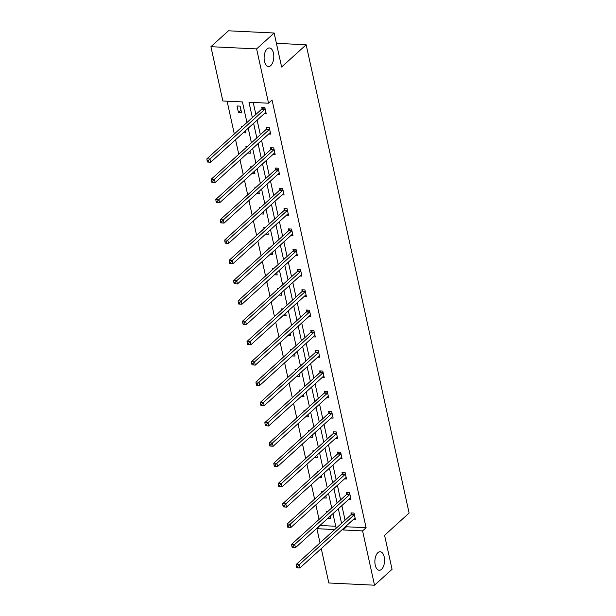 <?xml version="1.0" encoding="UTF-8"?>
<svg xmlns="http://www.w3.org/2000/svg" width="616" height="616" viewBox="0 0 616 616"><rect width="100%" height="100%" fill="white"/><g stroke="black" fill="none" stroke-linecap="round" stroke-linejoin="round"><path stroke-width="0.92" d="M270.786 65.542A9.271 4.828 -87.2 0 1 268.507 66.482A9.271 4.828 -87.2 0 1 264.164 59.19A9.271 4.828 -87.2 0 1 267.121 48.895A9.271 4.828 -87.2 0 1 269.4 47.956A9.271 4.828 -87.2 0 1 273.75 55.24A9.271 4.828 -87.2 0 1 270.786 65.542M381.55 569.323A9.271 4.828 -87.2 0 1 379.271 570.262A9.271 4.828 -87.2 0 1 374.921 562.97A9.271 4.828 -87.2 0 1 377.885 552.675A9.271 4.828 -87.2 0 1 380.164 551.736A9.271 4.828 -87.2 0 1 384.507 559.02A9.271 4.828 -87.2 0 1 381.55 569.323M246.954 122.515L242.427 101.933L222.853 100.986L210.918 46.693L228.444 30.8L274.143 33.018L281.62 67.021L306.16 44.768L409.116 513.051L384.577 535.304L392.053 569.307L374.528 585.2L328.829 582.982L321.267 548.594M320.012 542.889L316.894 528.69L334.711 529.56M320.312 525.132L316.894 528.69M227.104 101.193L234.311 133.98M235.566 139.686L238.769 154.262M240.024 159.975L243.235 174.551M244.49 180.257L247.694 194.833M248.949 200.547L252.152 215.123M253.407 220.836L256.61 235.412M257.865 241.118L261.076 255.694M262.331 261.407L265.535 275.983M266.79 281.689L269.993 296.265M271.248 301.979L274.451 316.555M275.706 322.268L278.917 336.844M280.172 342.55L283.375 357.126M284.63 362.839L287.834 377.416M289.089 383.121L292.292 397.697M293.547 403.411L296.758 417.987M298.013 423.7L301.216 438.276M302.471 443.982L305.675 458.558M306.93 464.272L310.133 478.848M311.388 484.561L314.599 499.137M315.854 504.843L319.057 519.419M210.918 46.693L256.618 48.91L268.553 103.203L248.98 102.256L252.352 117.618M274.143 33.018L256.618 48.91M306.16 44.768L276.415 43.328M268.653 134.019L270.694 134.111L269.269 127.612L266.174 127.466L266.497 128.921M277.577 174.59L279.618 174.69L278.186 168.183L275.098 168.037L275.421 169.492M286.494 215.161L288.534 215.261L287.11 208.755L284.022 208.608L284.338 210.064M295.418 255.732L297.459 255.833L296.026 249.334L292.939 249.18L293.262 250.635M304.335 296.304L306.375 296.404L304.951 289.905L301.863 289.751L302.179 291.206M313.259 336.883L315.3 336.983L313.867 330.476L310.78 330.33L311.103 331.785M322.176 377.454L324.216 377.554L322.792 371.048L319.704 370.901L320.02 372.357M331.1 418.025L333.14 418.125L331.708 411.627L328.621 411.473L328.944 412.928M340.017 458.597L342.057 458.697L340.633 452.198L337.545 452.044L337.861 453.499M348.941 499.176L350.981 499.268L349.549 492.769L346.462 492.623L346.785 494.07M253.222 102.456L255.863 114.437M257.118 120.151L260.322 134.727M261.577 140.433L264.78 155.009M266.035 160.722L269.238 175.298M270.493 181.004L273.704 195.58M274.959 201.293L278.163 215.87M279.418 221.583L282.621 236.159M283.876 241.865L287.079 256.441M288.334 262.154L291.545 276.73M292.8 282.436L296.003 297.012M297.259 302.726L300.462 317.302M301.717 323.015L304.92 337.591M306.175 343.297L309.386 357.873M310.641 363.586L313.844 378.162M315.099 383.868L318.303 398.444M319.558 404.158L322.761 418.734M324.016 424.447L327.227 439.023M328.482 444.729L331.685 459.305M332.94 465.018L336.144 479.595M337.399 485.308L340.602 499.884M341.857 505.59L345.068 520.166M346.323 525.879L346.515 526.78L366.096 527.727L272.056 100.023L268.553 103.203M353.399 519.457L355.44 519.558L354.007 513.059L350.92 512.905L351.243 514.36M344.475 478.886L346.523 478.986L345.091 472.48L342.003 472.333L342.319 473.789M335.558 438.315L337.599 438.415L336.167 431.908L333.079 431.762L333.402 433.217M326.634 397.743L328.675 397.836L327.25 391.337L324.162 391.183L324.478 392.638M317.717 357.165L319.758 357.265L318.326 350.766L315.238 350.612L315.561 352.067M308.793 316.593L310.834 316.693L309.409 310.187L306.321 310.041L306.637 311.496M299.877 276.022L301.917 276.122L300.485 269.615L297.397 269.469L297.721 270.925M290.952 235.451L292.993 235.543L291.568 229.044L288.481 228.898L288.796 230.353M282.036 194.872L284.076 194.972L282.644 188.473L279.556 188.319L279.88 189.774M273.111 154.3L275.152 154.4L273.727 147.902L270.64 147.748L270.955 149.203M264.195 113.729L266.235 113.829L264.803 107.323L261.715 107.176L262.039 108.632M366.096 527.727L362.593 530.907L374.528 585.2M336.159 528.243L332.956 513.667M331.701 507.954L328.497 493.377M327.242 487.672L324.031 473.096M322.776 467.382L319.573 452.806M318.318 447.093L315.115 432.517M313.86 426.811L310.656 412.235M309.401 406.522L306.19 391.945M304.935 386.24L301.732 371.664M300.477 365.95L297.274 351.374M296.019 345.661L292.816 331.085M291.56 325.379L288.35 310.803M287.095 305.089L283.891 290.513M282.636 284.808L279.433 270.231M278.178 264.518L274.975 249.942M273.72 244.229L270.509 229.653M269.254 223.947L266.05 209.371M264.795 203.657L261.592 189.081M260.337 183.376L257.134 168.799M255.871 163.086L252.668 148.51M251.413 142.796L248.21 128.22M342.812 529.059L343.012 529.96L362.593 530.907M253.607 123.323L256.818 137.899M258.073 143.613L261.276 158.189M262.531 163.902L265.735 178.478M266.99 184.184L270.193 198.76M271.448 204.474L274.659 219.05M275.914 224.755L279.117 239.331M280.372 245.045L283.576 259.621M284.831 265.334L288.034 279.91M289.289 285.616L292.5 300.192M293.755 305.906L296.958 320.482M298.213 326.187L301.416 340.764M302.672 346.477L305.875 361.053M307.13 366.766L310.341 381.343M311.596 387.048L314.799 401.624M316.054 407.338L319.257 421.914M320.512 427.627L323.716 442.203M324.971 447.909L328.182 462.485M329.437 468.198L332.64 482.775M333.895 488.48L337.098 503.056M338.353 508.77L341.557 523.346M320.397 525.517L335.72 526.257M240.101 106.129L241.534 112.628L238.446 112.482L237.014 105.983L240.101 106.129M245.499 130.677L245.992 132.917L243.181 132.779M241.695 127.281L241.472 126.265L242.75 126.326M249.957 150.966L250.45 153.207L247.64 153.068M246.161 147.563L245.938 146.554L247.209 146.616M254.423 171.256L254.916 173.489L252.106 173.358M250.62 167.852L250.396 166.836L251.667 166.898M258.882 191.537L259.375 193.778L256.564 193.64M255.078 188.142L254.855 187.125L256.125 187.187M263.34 211.827L263.833 214.06L261.022 213.929M259.536 208.424L259.313 207.415L260.591 207.476M267.798 232.109L268.291 234.35L265.481 234.211M264.002 228.713L263.779 227.697L265.049 227.758M272.264 252.398L272.757 254.639L269.947 254.5M268.46 248.995L268.237 247.986L269.508 248.048M276.723 272.688L277.215 274.921L274.405 274.79M272.919 269.284L272.695 268.268L273.966 268.33M281.181 292.97L281.674 295.21L278.863 295.072M277.377 289.574L277.154 288.558L278.432 288.619M285.639 313.259L286.132 315.492L283.322 315.361M281.843 309.856L281.62 308.847L282.89 308.909M290.105 333.541L290.598 335.782L287.788 335.643M286.301 330.145L286.078 329.129L287.349 329.19M294.564 353.83L295.056 356.071L292.246 355.933M290.76 350.427L290.536 349.418L291.807 349.48M299.022 374.12L299.515 376.353L296.704 376.222M295.218 370.716L294.995 369.7L296.273 369.762M303.48 394.402L303.973 396.642L301.17 396.504M299.684 391.006L299.461 389.99L300.731 390.051M307.946 414.691L308.439 416.924L305.628 416.793M304.142 411.288L303.919 410.279L305.19 410.341M312.404 434.973L312.897 437.214L310.087 437.075M308.601 431.577L308.377 430.561L309.648 430.623M316.863 455.262L317.356 457.503L314.545 457.365M313.059 451.859L312.836 450.85L314.114 450.912M321.329 475.552L321.814 477.785L319.011 477.654M317.525 472.149L317.302 471.132L318.572 471.194M325.787 495.834L326.28 498.075L323.469 497.936M321.983 492.438L321.76 491.422L323.03 491.483M330.245 516.123L330.738 518.364L327.928 518.225M326.442 512.72L326.218 511.711L327.489 511.773M346.515 526.78L343.012 529.96M240.995 110.172L238.446 112.482M354 515.014L350.912 514.861L296.088 564.579L299.176 564.726L354 515.014A1.448 0.755 92.8 0 0 354.246 514.683L354.331 514.506M297.551 566.481L299.176 564.726L299.892 567.975L296.604 567.729L297.836 567.783L297.551 566.481L296.319 566.427L296.604 567.729M355.116 518.102L355.001 518.118A1.448 0.755 92.8 0 0 354.716 518.264L299.892 567.975L297.836 567.783M350.912 514.861A1.448 0.755 92.8 0 0 351.159 514.529L351.952 512.959M296.088 564.579L296.319 566.427M349.541 494.725L346.454 494.579L291.63 544.29L294.718 544.444L349.541 494.725A1.448 0.755 92.8 0 0 349.78 494.394L349.873 494.225M293.093 546.2L294.718 544.444L295.434 547.693L292.146 547.439L293.378 547.501L293.093 546.2L291.853 546.138L292.146 547.439M350.658 497.813L350.543 497.836A1.448 0.755 92.8 0 0 350.258 497.974L295.434 547.693L293.378 547.501M346.454 494.579A1.448 0.755 92.8 0 0 346.692 494.248L347.493 492.669M291.63 544.29L291.853 546.138M345.083 474.435L341.995 474.289L287.164 524.008L290.252 524.154L345.083 474.435A1.448 0.755 92.8 0 0 345.322 474.104L345.407 473.935M288.635 525.91L290.252 524.154L290.968 527.404L287.68 527.15L288.919 527.211L288.635 525.91L287.395 525.848L287.68 527.15M346.2 477.531L346.077 477.546A1.448 0.755 92.8 0 0 345.799 477.693L290.968 527.404L288.919 527.211M341.995 474.289A1.448 0.755 92.8 0 0 342.234 473.958L343.035 472.38M287.164 524.008L287.395 525.848M340.625 454.154L337.537 454L282.705 503.719L285.793 503.865L340.625 454.154A1.448 0.755 92.8 0 0 340.864 453.823L340.948 453.653M284.168 505.628L285.793 503.865L286.509 507.122L283.221 506.868L284.453 506.93L284.168 505.628L282.937 505.567L283.221 506.868M341.741 457.241L341.618 457.257A1.448 0.755 92.8 0 0 341.341 457.403L286.509 507.122L284.453 506.93M337.537 454A1.448 0.755 92.8 0 0 337.776 453.669L338.569 452.098M282.705 503.719L282.937 505.567M336.159 433.864L333.071 433.718L278.247 483.429L281.335 483.583L336.159 433.864A1.448 0.755 92.8 0 0 336.405 433.533L336.49 433.364M279.71 485.339L281.335 483.583L282.051 486.833L278.763 486.578L279.995 486.64L279.71 485.339L278.478 485.277L278.763 486.578M337.275 436.96L337.16 436.975A1.448 0.755 92.8 0 0 336.875 437.114L282.051 486.833L279.995 486.64M333.071 433.718A1.448 0.755 92.8 0 0 333.318 433.387L334.111 431.808M278.247 483.429L278.478 485.277M331.701 413.582L328.613 413.428L273.789 463.147L276.877 463.294L331.701 413.582A1.448 0.755 92.8 0 0 331.939 413.251L332.032 413.074M275.252 465.049L276.877 463.294L277.593 466.543L274.305 466.297L275.537 466.351L275.252 465.049L274.012 464.995L274.305 466.297M332.817 416.67L332.702 416.685A1.448 0.755 92.8 0 0 332.417 416.832L277.593 466.543L275.537 466.351M328.613 413.428A1.448 0.755 92.8 0 0 328.852 413.097L329.652 411.527M273.789 463.147L274.012 464.995M327.242 393.293L324.155 393.147L269.323 442.858L272.411 443.012L327.242 393.293A1.448 0.755 92.8 0 0 327.481 392.962L327.566 392.792M270.794 444.767L272.411 443.012L273.127 446.261L269.839 446.007L271.079 446.069L270.794 444.767L269.554 444.706L269.839 446.007M328.359 396.381L328.236 396.404A1.448 0.755 92.8 0 0 327.958 396.542L273.127 446.261L271.079 446.069M324.155 393.147A1.448 0.755 92.8 0 0 324.393 392.808L325.194 391.237M269.323 442.858L269.554 444.706M322.784 373.003L319.696 372.857L264.865 422.576L267.952 422.722L322.784 373.003A1.448 0.755 92.8 0 0 323.023 372.672L323.107 372.503M266.328 424.478L267.952 422.722L268.668 425.972L265.38 425.718L266.613 425.779L266.328 424.478L265.096 424.416L265.38 425.718M323.9 376.099L323.777 376.114A1.448 0.755 92.8 0 0 323.492 376.26L268.668 425.972L266.613 425.779M319.696 372.857A1.448 0.755 92.8 0 0 319.935 372.526L320.728 370.947M264.865 422.576L265.096 424.416M318.318 352.722L315.23 352.568L260.406 402.287L263.494 402.433L318.318 352.722A1.448 0.755 92.8 0 0 318.564 352.39L318.649 352.221M261.869 404.196L263.494 402.433L264.21 405.69L260.922 405.436L262.154 405.49L261.869 404.196L260.637 404.135L260.922 405.436M319.435 355.809L319.319 355.825A1.448 0.755 92.8 0 0 319.034 355.971L264.21 405.69L262.154 405.49M315.23 352.568A1.448 0.755 92.8 0 0 315.477 352.236L316.27 350.666M260.406 402.287L260.637 404.135M313.86 332.432L310.772 332.286L255.948 381.997L259.036 382.151L313.86 332.432A1.448 0.755 92.8 0 0 314.098 332.101L314.191 331.932M257.411 383.907L259.036 382.151L259.744 385.4L256.464 385.146L257.696 385.208L257.411 383.907L256.171 383.845L256.464 385.146M314.976 335.528L314.861 335.543A1.448 0.755 92.8 0 0 314.576 335.681L259.744 385.4L257.696 385.208M310.772 332.286A1.448 0.755 92.8 0 0 311.011 331.955L311.812 330.376M255.948 381.997L256.171 383.845M309.401 312.15L306.314 311.996L251.482 361.715L254.57 361.861L309.401 312.15A1.448 0.755 92.8 0 0 309.64 311.819L309.725 311.642M252.953 363.617L254.57 361.861L255.286 365.111L251.998 364.857L253.238 364.918L252.953 363.617L251.713 363.563L251.998 364.857M310.518 315.238L310.395 315.253A1.448 0.755 92.8 0 0 310.118 315.4L255.286 365.111L253.238 364.918M306.314 311.996A1.448 0.755 92.8 0 0 306.552 311.665L307.353 310.094M251.482 361.715L251.713 363.563M304.943 291.861L301.855 291.707L247.024 341.426L250.111 341.58L304.943 291.861A1.448 0.755 92.8 0 0 305.182 291.53L305.267 291.36M248.487 343.335L250.111 341.58L250.828 344.829L247.54 344.575L248.772 344.637L248.487 343.335L247.255 343.274L247.54 344.575M306.06 294.949L305.936 294.972A1.448 0.755 92.8 0 0 305.651 295.11L250.828 344.829L248.772 344.637M301.855 291.707A1.448 0.755 92.8 0 0 302.094 291.376L302.887 289.805M247.024 341.426L247.255 343.274M300.477 271.571L297.389 271.425L242.565 321.144L245.653 321.29L300.477 271.571A1.448 0.755 92.8 0 0 300.724 271.24L300.808 271.071M244.028 323.046L245.653 321.29L246.369 324.54L243.081 324.286L244.313 324.347L244.028 323.046L242.796 322.984L243.081 324.286M301.594 274.667L301.478 274.682A1.448 0.755 92.8 0 0 301.193 274.828L246.369 324.54L244.313 324.347M297.389 271.425A1.448 0.755 92.8 0 0 297.636 271.094L298.429 269.515M242.565 321.144L242.796 322.984M296.019 251.29L292.931 251.135L238.107 300.854L241.195 301.001L296.019 251.29A1.448 0.755 92.8 0 0 296.257 250.958L296.35 250.789M239.57 302.764L241.195 301.001L241.903 304.258L238.623 304.004L239.855 304.058L239.57 302.764L238.33 302.702L238.623 304.004M297.135 254.377L297.02 254.393A1.448 0.755 92.8 0 0 296.735 254.539L241.903 304.258L239.855 304.058M292.931 251.135A1.448 0.755 92.8 0 0 293.17 250.804L293.971 249.234M238.107 300.854L238.33 302.702M291.56 231L288.473 230.854L233.641 280.565L236.729 280.719L291.56 231A1.448 0.755 92.8 0 0 291.799 230.669L291.884 230.5M235.112 282.475L236.729 280.719L237.445 283.968L234.157 283.714L235.397 283.776L235.112 282.475L233.872 282.413L234.157 283.714M292.677 234.095L292.554 234.111A1.448 0.755 92.8 0 0 292.277 234.249L237.445 283.968L235.397 283.776M288.473 230.854A1.448 0.755 92.8 0 0 288.712 230.523L289.512 228.944M233.641 280.565L233.872 282.413M287.102 210.71L284.014 210.564L229.183 260.283L232.27 260.429L287.102 210.71A1.448 0.755 92.8 0 0 287.341 210.379L287.426 210.21M230.646 262.185L232.27 260.429L232.987 263.679L229.699 263.425L230.931 263.486L230.646 262.185L229.414 262.131L229.699 263.425M288.219 213.806L288.096 213.821A1.448 0.755 92.8 0 0 287.811 213.968L232.987 263.679L230.931 263.486M284.014 210.564A1.448 0.755 92.8 0 0 284.253 210.233L285.046 208.662M229.183 260.283L229.414 262.131M282.636 190.429L279.548 190.275L224.725 239.994L227.812 240.148L282.636 190.429A1.448 0.755 92.8 0 0 282.883 190.098L282.967 189.928M226.188 241.903L227.812 240.148L228.528 243.397L225.24 243.143L226.472 243.205L226.188 241.903L224.956 241.842L225.24 243.143M283.753 193.516L283.637 193.532A1.448 0.755 92.8 0 0 283.352 193.678L228.528 243.397L226.472 243.205M279.548 190.275A1.448 0.755 92.8 0 0 279.795 189.944L280.588 188.373M224.725 239.994L224.956 241.842M278.178 170.139L275.09 169.993L220.266 219.712L223.354 219.858L278.178 170.139A1.448 0.755 92.8 0 0 278.417 169.808L278.509 169.639M221.729 221.614L223.354 219.858L224.062 223.108L220.782 222.853L222.014 222.915L221.729 221.614L220.49 221.552L220.782 222.853M279.294 173.235L279.179 173.25A1.448 0.755 92.8 0 0 278.894 173.389L224.062 223.108L222.014 222.915M275.09 169.993A1.448 0.755 92.8 0 0 275.329 169.662L276.13 168.083M220.266 219.712L220.49 221.552M273.72 149.857L270.632 149.703L215.8 199.422L218.888 199.569L273.72 149.857A1.448 0.755 92.8 0 0 273.958 149.526L274.043 149.357M217.271 201.332L218.888 199.569L219.604 202.826L216.316 202.572L217.556 202.625L217.271 201.332L216.031 201.27L216.316 202.572M274.836 152.945L274.713 152.96A1.448 0.755 92.8 0 0 274.436 153.107L219.604 202.826L217.556 202.625M270.632 149.703A1.448 0.755 92.8 0 0 270.871 149.372L271.671 147.802M215.8 199.422L216.031 201.27M269.261 129.568L266.174 129.422L211.342 179.133L214.43 179.287L269.261 129.568A1.448 0.755 92.8 0 0 269.5 129.237L269.585 129.067M212.805 181.042L214.43 179.287L215.146 182.536L211.858 182.282L213.09 182.344L212.805 181.042L211.573 180.981L211.858 182.282M270.378 132.663L270.255 132.679A1.448 0.755 92.8 0 0 269.97 132.817L215.146 182.536L213.09 182.344M266.174 129.422A1.448 0.755 92.8 0 0 266.412 129.091L267.205 127.512M211.342 179.133L211.573 180.981M264.795 109.278L261.708 109.132L206.884 158.851L209.971 158.997L264.795 109.278A1.448 0.755 92.8 0 0 265.042 108.947L265.126 108.778M208.347 160.753L209.971 158.997L210.687 162.247L207.4 161.993L208.631 162.054L208.347 160.753L207.115 160.699L207.4 161.993M265.912 112.374L265.796 112.389A1.448 0.755 92.8 0 0 265.511 112.536L210.687 162.247L208.631 162.054M261.708 109.132A1.448 0.755 92.8 0 0 261.954 108.801L262.747 107.222M206.884 158.851L207.115 160.699M354.246 514.683L351.159 514.529M349.78 494.394L346.692 494.248M345.322 474.104L342.234 473.958M340.864 453.823L337.776 453.669M336.405 433.533L333.318 433.387M331.939 413.251L328.852 413.097M327.481 392.962L324.393 392.808M323.023 372.672L319.935 372.526M318.564 352.39L315.477 352.236M314.098 332.101L311.011 331.955M309.64 311.819L306.552 311.665M305.182 291.53L302.094 291.376M300.724 271.24L297.636 271.094M296.257 250.958L293.17 250.804M291.799 230.669L288.712 230.523M287.341 210.379L284.253 210.233M282.883 190.098L279.795 189.944M278.417 169.808L275.329 169.662M273.958 149.526L270.871 149.372M269.5 129.237L266.412 129.091M265.042 108.947L261.954 108.801"/></g></svg>
